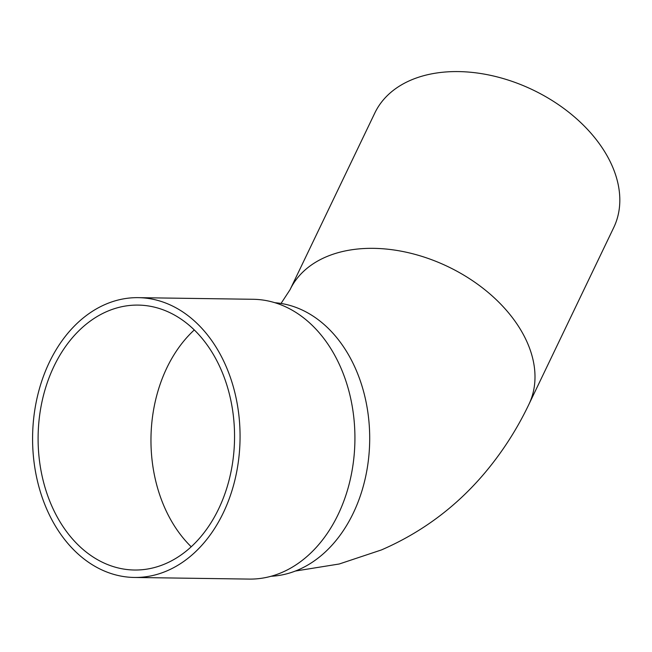 <?xml version="1.0" encoding="UTF-8"?>
<svg xmlns="http://www.w3.org/2000/svg" width="652" height="652" viewBox="0 0 652 652"><rect width="100%" height="100%" fill="white"/><g stroke="black" fill="none" stroke-linecap="round" stroke-linejoin="round"><path stroke-width="0.98" d="M374.859 112.926A132.478 89.104 25.6 0 1 532.847 89.903A132.478 89.104 25.6 0 1 613.744 227.54L528.927 404.313A132.478 89.104 25.6 0 0 503.36 306.921A132.478 89.104 25.6 0 0 383.71 248.828A132.478 89.104 25.6 0 0 290.05 289.7L374.859 112.926M166.871 570.907A139.919 103.733 -89.2 0 0 239.056 416.864A139.919 103.733 -89.2 0 0 138.314 297.654A139.919 103.733 -89.2 0 0 32.6 436.082A139.919 103.733 -89.2 0 0 134.336 577.46A139.919 103.733 -89.2 0 0 166.871 570.907M165.241 563.817A132.478 98.216 -89.2 0 0 233.595 417.965A132.478 98.216 -89.2 0 0 138.208 305.095A132.478 98.216 -89.2 0 0 38.118 436.164A132.478 98.216 -89.2 0 0 134.442 570.019A132.478 98.216 -89.2 0 0 165.241 563.817M194.296 329.945A132.478 98.216 -89.2 0 0 191.215 546.775M271.069 576.27A136.944 101.533 -89.2 0 0 369.684 440.874A136.944 101.533 -89.2 0 0 274.957 302.724M134.336 577.46L249.203 579.09A139.919 103.733 -89.2 0 0 281.729 572.537A139.919 103.733 -89.2 0 0 353.914 418.494A139.919 103.733 -89.2 0 0 253.172 299.284L138.314 297.654M295.364 571.038L339.26 563.988L381.396 549.946C421.868 532.391 456.408 506.637 485.006 472.684C502.415 451.95 517.052 429.163 528.927 404.313M281.036 303.457L290.05 289.7"/></g></svg>
